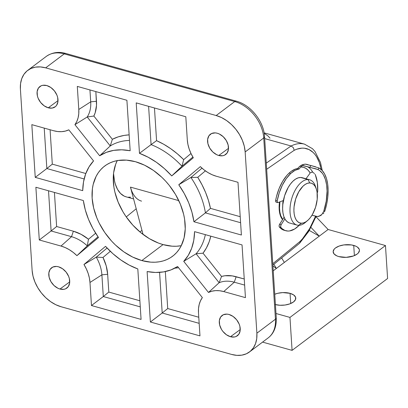 <?xml version="1.0" encoding="UTF-8"?>
<svg xmlns="http://www.w3.org/2000/svg" width="408" height="408" viewBox="0 0 408 408"><rect width="100%" height="100%" fill="white"/><g stroke="black" fill="none" stroke-linecap="round" stroke-linejoin="round"><path stroke-width="0.61" d="M304.817 144.233A56.447 29.233 105.6 0 0 291.108 145.988L293.306 147.609L294.214 150.297A52.683 27.285 -74.4 0 1 320.525 166.372M48.246 107.799A12.699 8.996 53 0 1 38.077 98.083A12.699 8.996 53 0 1 39.8 86.603A12.699 8.996 53 0 1 46.808 85.563L42.86 85.287L41.116 85.808L38.428 88.072L37.128 91.642L37.408 95.982L38.138 98.231L40.637 102.474L44.186 105.835L48.246 107.799L52.193 108.074L55.432 106.61L56.625 105.289L57.926 101.719L57.645 97.379L56.916 95.125L54.417 90.887L50.867 87.526L46.808 85.563A12.699 8.996 53 0 1 57.033 95.421A12.699 8.996 53 0 1 55.07 106.891A12.699 8.996 53 0 1 48.246 107.799L58.007 100.654L48.246 107.799M218.754 155.484A12.699 8.996 53 0 1 208.585 145.768A12.699 8.996 53 0 1 210.309 134.288A12.699 8.996 53 0 1 217.316 133.243L215.286 132.886L211.625 133.493L208.937 135.752L207.636 139.327L207.917 143.662L209.738 148.109L212.818 151.985L216.699 154.698L218.754 155.484L222.702 155.754L224.446 155.234L227.134 152.975L228.434 149.404L228.154 145.064L226.333 140.617L223.247 136.746L219.371 134.028L217.316 133.243A12.699 8.996 53 0 1 227.542 143.101A12.699 8.996 53 0 1 225.578 154.576A12.699 8.996 53 0 1 218.754 155.484L228.516 148.339L218.754 155.484M59.966 289.037A12.699 8.996 53 0 1 49.796 279.322A12.699 8.996 53 0 1 51.52 267.842A12.699 8.996 53 0 1 58.528 266.796L56.498 266.439L52.836 267.046L50.148 269.305L48.848 272.881L49.128 277.216L50.949 281.663L54.035 285.539L57.91 288.252L59.966 289.037L63.913 289.308L65.657 288.788L68.345 286.528L69.646 282.953L69.365 278.618L68.636 276.364L66.137 272.121L62.587 268.765L58.528 266.796A12.699 8.996 53 0 1 68.753 276.655A12.699 8.996 53 0 1 66.79 288.13A12.699 8.996 53 0 1 59.966 289.037L69.727 281.887L59.966 289.037M230.474 336.722A12.699 8.996 53 0 1 220.305 327.007A12.699 8.996 53 0 1 222.029 315.522A12.699 8.996 53 0 1 229.036 314.481L227.006 314.124L223.344 314.731L220.657 316.99L219.356 320.56L219.637 324.901L221.457 329.348L222.865 331.393L226.415 334.754L230.474 336.722L234.421 336.993L236.166 336.473L238.853 334.213L240.154 330.638L239.873 326.303L239.144 324.049L236.645 319.806L233.096 316.45L229.036 314.481A12.699 8.996 53 0 1 239.261 324.34A12.699 8.996 53 0 1 237.298 335.815A12.699 8.996 53 0 1 230.474 336.722L240.236 329.572L230.474 336.722M279.189 209.37A23.521 12.179 -74.4 0 1 279.495 202.001L279.189 209.37L279.704 213.195L280.709 216.49L282.571 219.642A23.521 12.179 -74.4 0 1 279.189 209.37M117.239 160.614A56.447 39.984 -127 0 0 163.062 244.596L141.836 260.569A56.447 39.984 53 0 1 96.512 217.066A56.447 39.984 53 0 1 104.698 166.036A56.447 39.984 53 0 1 135.446 161.711L126.434 160.125L117.892 160.497L113.898 161.42L110.15 162.817L106.666 164.684L103.499 166.994L100.664 169.733L98.201 172.864L96.12 176.373L93.213 184.35L92.407 188.741L92.137 198.135L93.656 208.029L96.9 218.04L99.134 222.972L104.723 232.443L111.608 241.097L115.464 245.014L123.797 251.828L132.702 257.081L141.836 260.569L150.848 262.155L155.198 262.216L159.39 261.783L163.379 260.865L167.132 259.462L170.61 257.601L173.782 255.286L176.613 252.552L179.081 249.416L181.157 245.912L184.069 237.935L185.232 228.929L184.605 219.239L183.626 214.251L180.382 204.24L175.532 194.494L169.264 185.385L165.668 181.183L161.818 177.266L153.484 170.452L144.58 165.199L135.446 161.711A56.447 39.984 53 0 1 180.769 205.214A56.447 39.984 53 0 1 172.579 256.244A56.447 39.984 53 0 1 141.836 260.569L163.062 244.596L172.074 246.182L176.424 246.243L181.264 245.698A56.447 39.984 -127 0 1 163.062 244.596L158.488 243.086L149.425 238.695L140.765 232.631L132.835 225.129L125.944 216.475L122.976 211.818L118.126 202.067L114.877 192.056L113.898 187.073L113.271 177.383L113.633 172.773L115.678 164.24L117.346 160.4M46.262 56.421A32.926 23.322 53 0 1 64.234 53.871L45.66 67.845L64.234 53.871L234.743 101.556L216.169 115.53L45.66 67.845A32.926 23.322 53 0 0 27.729 70.37A32.926 23.322 53 0 0 20.4 89.092L20.558 83.614L21.752 78.637L23.934 74.353L27.025 70.926L30.906 68.493L35.425 67.136L40.407 66.922L45.66 67.845L216.169 115.53L221.498 117.565L226.69 120.63L231.555 124.603L235.895 129.341L239.552 134.655L242.383 140.337L244.275 146.181L245.162 151.949L256.882 333.188L256.724 338.666L255.53 343.643L253.343 347.927L250.252 351.354L246.376 353.792L241.857 355.144L236.875 355.358L231.617 354.435L61.113 306.75L55.784 304.715L50.587 301.65L45.727 297.677L41.381 292.939L37.73 287.63L34.899 281.943L33.007 276.104L32.12 270.331L20.4 89.092L32.12 270.331A32.926 23.322 53 0 0 61.113 306.75L231.617 354.435A32.926 23.322 53 0 0 249.553 351.91L268.122 337.936A32.926 23.322 -127 0 0 275.451 319.214L256.882 333.188L245.162 151.949L263.731 137.975L275.451 319.214L256.882 333.188A32.926 23.322 53 0 1 249.553 351.91M183.727 261.355L208.478 292.449L211.905 291.195L215.648 290.618L219.626 290.746L223.747 291.567L245.448 297.636L242.041 244.912L194.57 231.637L193.774 240.292L191.663 248.258L188.287 255.337L183.727 261.355L196.09 253.766A69.309 49.093 -127 0 0 205.351 234.651A69.309 49.093 53 0 1 196.09 253.766L219.142 282.729L208.478 292.449A32.926 23.322 53 0 1 223.747 291.567L234.279 282.198L244.637 285.095L234.279 282.198A34.496 24.439 -127 0 0 219.142 282.729L208.478 292.449L183.727 261.355L196.09 253.766L203.026 253.19L221.539 276.445L224.951 275.752L232.305 275.895L244.244 278.99L236.145 276.726A38.933 27.576 -127 0 0 221.539 276.445L219.142 282.729L196.09 253.766L203.026 253.19A73.741 52.234 -127 0 0 210.809 236.176L209.1 241.964L206.438 247.896L203.026 253.19L221.539 276.445L219.142 282.729A34.496 24.439 53 0 1 234.279 282.198L236.145 276.726L234.279 282.198L223.747 291.567L245.448 297.636L242.041 244.912L194.57 231.637A67.738 47.981 53 0 1 183.727 261.355M105.534 246.356L83.966 264.496L86.338 268.882L88.153 273.411L89.377 277.975L89.979 282.469L91.474 305.536L141.076 319.408L137.812 268.949L129.208 265.103L120.829 259.967L112.873 253.669L105.534 246.356A67.738 47.981 53 0 0 137.812 268.949L141.076 319.408L91.474 305.536L103.301 296.529L140.265 306.867L103.301 296.529L91.474 305.536L89.979 282.469L101.893 274.839L103.301 296.529L108.814 292.077L139.868 300.762L108.814 292.077L103.301 296.529L101.893 274.839A34.496 24.439 -127 0 0 96.268 257.142L83.966 264.496A32.926 23.322 53 0 1 89.979 282.469L101.893 274.839L107.661 274.268L108.814 292.077L107.661 274.268A38.933 27.576 -127 0 0 102.995 257.458L106.213 265.878L107.661 274.268L101.893 274.839A34.496 24.439 53 0 0 96.268 257.142L83.966 264.496L105.534 246.356M93.554 160.925L68.804 129.831L65.377 131.085L61.633 131.662L57.65 131.534L53.535 130.718L31.829 124.649L35.241 177.373L82.712 190.648L83.507 181.988L85.619 174.022L88.995 166.949L93.554 160.925A67.738 47.981 53 0 0 82.712 190.648L35.241 177.373L46.843 168.535L84.135 178.964L46.843 168.535L35.241 177.373L31.829 124.649L53.535 130.718A32.926 23.322 53 0 0 68.804 129.831L93.554 160.925M171.743 175.924L193.31 157.784L190.944 153.398L189.128 148.869L187.899 144.304L187.298 139.811L185.808 116.749L136.206 102.877L139.47 153.331L148.073 157.182L156.453 162.313L164.404 168.611L171.743 175.924L181.963 166.24A69.278 49.072 -127 0 0 151.077 144.621L139.47 153.331A67.738 47.981 53 0 1 171.743 175.924L181.963 166.24L192.877 157.06L181.963 166.24L183.682 159.64L190.99 153.495L183.682 159.64A73.384 51.979 -127 0 0 156.57 140.663L163.71 144.259L170.671 148.66L177.358 153.811L183.682 159.64L181.963 166.24A69.278 49.072 53 0 0 151.077 144.621L139.47 153.331L136.206 102.877L185.808 116.749L187.298 139.811A32.926 23.322 53 0 0 193.31 157.784L171.743 175.924M74.924 124.68L99.679 155.774L106.325 152.368L113.74 150.368L121.752 149.818L130.167 150.731L126.903 100.276L77.301 86.404L78.795 109.466L78.759 113.781L78.091 117.815L76.806 121.477L74.924 124.68L87.205 116.984A34.496 24.439 -127 0 0 90.709 101.837L78.795 109.466A32.926 23.322 53 0 1 74.924 124.68L87.205 116.984L110.262 145.947L99.679 155.774A67.738 47.981 53 0 1 130.167 150.731L126.903 100.276L77.301 86.404L78.795 109.466L90.709 101.837L89.939 89.939L90.709 101.837A34.496 24.439 53 0 1 87.205 116.984L93.85 116.035L112.363 139.296L118.091 136.904L124.272 135.4L129.142 134.864A73.741 52.234 -127 0 0 112.363 139.296L110.262 145.947L99.679 155.774L74.924 124.68M76.939 255.663L98.507 237.522L92.983 228.684L88.551 219.422L85.318 209.962L83.349 200.532L35.878 187.257L39.29 239.981L60.991 246.049L65.153 247.544L69.263 249.681L73.221 252.409L76.939 255.663L87.281 245.856A34.496 24.439 -127 0 0 71.522 236.681L60.991 246.049A32.926 23.322 53 0 1 76.939 255.663L87.281 245.856L98.017 236.824L87.281 245.856L88.49 239.236L95.651 233.218L88.49 239.236A38.933 27.576 -127 0 0 73.384 231.209L81.095 234.33L88.49 239.236L87.281 245.856A34.496 24.439 53 0 0 71.522 236.681L60.991 246.049L39.29 239.981L51.112 230.974L71.522 236.681L51.112 230.974L39.29 239.981L35.878 187.257L83.349 200.532A67.738 47.981 53 0 0 98.507 237.522L76.939 255.663M202.353 297.6L177.602 266.506L170.957 269.912L163.537 271.912L155.53 272.462L147.115 271.55L150.374 322.009L199.976 335.881L198.487 312.814L198.518 308.499L199.191 304.465L200.476 300.803L202.353 297.6A32.926 23.322 53 0 0 198.487 312.814L199.976 335.881L150.374 322.009L162.2 313.002L199.165 323.34L162.2 313.002L150.374 322.009L147.115 271.55A67.738 47.981 53 0 0 176.016 267.49A67.738 47.981 53 0 0 177.602 266.506L202.353 297.6M200.343 166.617L178.77 184.758L184.294 193.601L188.726 202.858L191.964 212.318L193.928 221.748L241.398 235.023L237.992 182.299L216.291 176.231L212.124 174.736L208.019 172.599L204.056 169.871L200.343 166.617A32.926 23.322 53 0 0 216.291 176.231L237.992 182.299L241.398 235.023L193.928 221.748L205.418 212.884L240.603 222.722L205.418 212.884A69.278 49.072 -127 0 0 190.913 177.48L178.77 184.758A67.738 47.981 53 0 1 193.928 221.748L205.418 212.884L210.472 208.376L240.215 216.694L210.472 208.376A73.384 51.979 -127 0 0 197.742 177.307L202.047 184.829L205.637 192.586L208.457 200.471L210.472 208.376L205.418 212.884A69.278 49.072 53 0 0 190.913 177.48L178.77 184.758L200.343 166.617M126.251 216.913L136.216 208.774L126.251 216.913M321.244 169.57L319.306 162.46L316.598 156.789L314.95 154.443L313.135 152.444L309.029 149.558L304.414 148.216L301.956 148.14L296.835 149.185L294.214 150.297L266.664 169.274L294.214 150.297L293.306 147.609L291.108 145.988L266.266 163.103L291.108 145.988L264.68 138.598L291.108 145.988A56.447 29.233 -74.4 0 1 304.557 144.162L312.421 148.655L314.966 151.45L320.469 162.445L322.274 170.595M264.155 133.217L268.061 136.042L270.02 138.179M315.583 216.184L309.611 228.653L302.619 238.644L300.104 241.398L272.774 263.721L300.104 241.398L300.033 242.531L299.498 243.357L300.033 242.531L300.104 241.398A52.683 27.285 -74.4 0 0 315.583 216.184M216.169 115.53A32.926 23.322 53 0 1 245.162 151.949L263.731 137.975A32.926 23.322 -127 0 0 234.743 101.556L216.169 115.53M236.298 101.153A4.702 2.438 105.6 0 0 234.743 101.556L64.234 53.871A32.926 23.322 -127 0 0 46.298 56.396C52.188 52.382 58.675 51.408 65.764 53.458A4.702 2.438 105.6 0 0 64.234 53.871A4.702 2.438 -74.4 0 1 65.79 53.468M148.604 106.34L151.077 144.621L148.604 106.34M154.459 107.977L156.57 140.663L151.077 144.621L156.57 140.663L154.459 107.977M129.499 140.418A69.309 49.093 -127 0 0 110.262 145.947A69.309 49.093 53 0 1 129.499 140.418M95.849 91.591L96.507 105.3L95.186 112.736L93.85 116.035L112.363 139.296L110.262 145.947L87.205 116.984L93.85 116.035A38.933 27.576 -127 0 0 96.477 101.271L90.709 101.837L96.477 101.271L95.849 91.591M44.227 128.112L46.843 168.535L52.306 164.144L85.808 173.512L52.306 164.144L46.843 168.535L44.227 128.112M50.082 129.749L52.306 164.144L50.082 129.749M48.516 190.791L51.112 230.974L48.516 190.791M56.63 226.522L73.384 231.209L71.522 236.681L73.384 231.209L56.63 226.522L51.112 230.974L56.63 226.522L54.427 192.443L56.63 226.522M107.09 248.039L96.268 257.142L107.09 248.039M110.318 251.303L102.995 257.458L96.268 257.142L102.995 257.458L110.318 251.303M159.574 272.371L162.2 313.002L159.574 272.371M178.551 267.704L174.792 268.168A73.741 52.234 -127 0 0 178.551 267.704M165.327 271.575L167.719 308.55L198.773 317.235L167.719 308.55L162.2 313.002L167.719 308.55L165.327 271.575M201.996 168.157L190.913 177.48L201.996 168.157M205.392 170.87L197.742 177.307L190.913 177.48L197.742 177.307L205.392 170.87M276.272 317.806A4.702 2.254 176.3 0 1 275.451 319.214A32.926 23.322 53 0 1 268.163 337.906M236.273 101.143C250.711 104.907 263.828 121.416 264.552 136.588A4.702 2.254 176.3 0 1 263.731 137.975A32.926 23.322 53 0 0 234.743 101.556A4.702 2.438 -74.4 0 1 236.273 101.143L65.764 53.458M264.547 136.568A4.702 2.254 -3.7 0 1 263.731 137.975L275.451 319.214A4.702 2.254 -3.7 0 0 276.272 317.827C276.588 326.844 273.875 333.545 268.122 337.936M316.124 216.337L308.774 231.341L299.61 243.255L272.86 265.108M309.641 179.77L302.277 177.715A23.521 12.179 105.6 0 0 300.64 177.475L308.004 179.535A23.521 12.179 -74.4 0 1 309.641 179.77A23.521 12.179 -74.4 0 1 315.858 187.762A23.521 12.179 105.6 0 0 315.45 186.38A23.521 12.179 105.6 0 0 308.004 179.535L309.764 182.932A20.696 10.72 -74.4 0 1 316.317 188.955A20.696 10.72 -74.4 0 1 307.443 220.682A20.696 10.72 -74.4 0 1 301.502 223.212L298.61 225.308A23.521 12.179 105.6 0 0 305.368 222.436L307.443 220.682M306.434 221.468A23.521 12.179 -74.4 0 1 298.61 225.308A23.521 12.179 -74.4 0 1 296.973 225.073A23.521 12.179 -74.4 0 1 291.174 200.68A23.521 12.179 -74.4 0 1 308.004 179.535L300.64 177.475L302.323 177.725M282.703 219.438A23.521 12.179 -74.4 0 1 279.924 201.838L279.521 208.07L279.863 212.048L280.699 215.541L282.703 219.438M282.719 206.014L283.127 200.619A17.875 9.256 105.6 0 0 282.713 205.556M288.905 222.773L286.829 221.432L285.105 219.285L283.8 216.408L282.958 212.915L282.622 208.937L282.79 204.632L284.621 195.702L288.175 187.486L290.44 184.039L292.913 181.223L295.509 179.143L298.115 177.878L300.64 177.475A23.521 12.179 105.6 0 0 283.81 198.619A23.521 12.179 105.6 0 0 289.609 223.013L296.973 225.073M309.764 182.932L307.54 183.284L305.245 184.401L302.965 186.232L298.799 191.74L295.667 198.971L294.056 206.831L293.908 210.62L294.209 214.118L294.948 217.189L296.096 219.723L297.611 221.61L299.436 222.794L301.502 223.212L303.72 222.86L306.015 221.748L308.295 219.917L310.473 217.439L312.467 214.404L315.593 207.172L317.21 199.313L317.057 192.03L316.317 188.955L315.17 186.425L313.65 184.533L311.824 183.355L309.764 182.932L308.004 179.535A23.521 12.179 105.6 0 0 290.827 202.225A23.521 12.179 105.6 0 0 298.61 225.308L301.502 223.212A20.696 10.72 -74.4 0 1 294.653 202.898A20.696 10.72 -74.4 0 1 309.764 182.932M277.705 202.572L276.155 202.139A1.882 0.974 105.6 0 1 275.65 200.379L277.2 200.812L277.307 202.205L278.072 202.546A1.882 0.974 -74.4 0 1 277.705 202.572A1.882 0.974 -74.4 0 1 277.2 200.812L279.266 192.76L282.351 185.196L286.253 178.627L290.705 173.497L289.155 173.063A31.987 16.565 105.6 0 1 297.702 168.468L298.442 167.55L297.702 168.468L299.253 168.902L294.994 170.365L290.705 173.497A31.987 16.565 -74.4 0 1 299.253 168.902L301.186 166.393L302.705 165.587L309.733 167.326L303.134 165.541L301.879 165.898L300.655 166.979A33.869 17.539 105.6 0 1 310.187 173.007L306 178.755L310.187 173.007L308.264 170.345L306 168.422L303.44 167.29L300.655 166.979L299.253 168.902L297.702 168.468L295.591 168.983L291.286 171.299L289.155 173.063L286.875 175.425L282.668 181.32L279.143 188.45L276.542 196.325L275.65 200.379L277.2 200.812A31.987 16.565 -74.4 0 1 290.705 173.497L289.155 173.063A31.987 16.565 105.6 0 0 275.65 200.379L275.655 201.491L276.083 202.113M278.072 202.546L283.397 200.517L278.072 202.546M315.817 168.8L309.733 167.326L310.998 165.587L312.079 165.877L305.159 164.123L301.374 165.184L298.442 167.55L300.278 165.883L302.588 164.623L305.159 164.123L306.352 164.286A37.633 19.492 -74.4 0 1 307.632 164.557A37.633 19.492 105.6 0 0 306.352 164.286L310.998 165.587L309.733 167.326L317.909 169.519A35.751 18.513 -74.4 0 1 323.743 211.298L321.841 214.455L318.806 216.398L316.593 216.47L312.008 215.184L317.669 216.592L321.254 215.235M312.87 172.4A35.751 18.513 105.6 0 0 307.494 166.704A35.751 18.513 -74.4 0 1 312.87 172.4L313.696 172.931L312.87 172.4M314.42 173.538L313.696 172.931L314.42 173.538M315.364 174.843L314.991 174.185L315.364 174.843A35.751 18.513 105.6 0 1 317.694 191.505L317.332 182.427L315.364 174.843M317.536 192.398L317.694 191.505L317.536 192.398M285.779 230.734A31.987 16.565 -74.4 0 0 299.176 225.292L294.693 228.975L289.588 230.948L287.951 231.056L284.871 230.423L282.127 228.699L280.918 227.445L279.368 227.011A1.882 0.974 105.6 0 1 279.613 224.242L281.163 224.675L280.658 226.19L280.918 227.445A1.882 0.974 -74.4 0 1 281.163 224.675L284.881 218.892L281.163 224.675L279.613 224.242L284.111 217.25L279.429 224.579L279.098 226.144L279.368 227.011A31.987 16.565 105.6 0 0 284.228 230.301L285.779 230.734A31.987 16.565 -74.4 0 1 280.918 227.445L279.368 227.011L280.582 228.266L284.249 230.306M323.141 213.777L323.906 212.828L323.141 213.777M324.523 211.783L324.972 210.65L324.523 211.783M315.455 168.703L317.909 169.519L319.015 167.999L312.079 165.877L319.015 167.999A37.633 19.492 -74.4 0 1 324.972 210.65L326.747 203.781L327.808 196.901L328.124 190.245L327.68 184.064L326.492 178.566L324.605 173.956L322.08 170.391L319.015 167.999L317.909 169.519L319.515 170.457L322.351 173.273L323.549 175.124L325.451 179.617L326.635 185.028L327.058 191.143L326.237 201.124L323.743 211.298L324.972 210.65L323.743 211.298L321.841 214.455L319.908 215.939M315.562 166.775L305.811 164.174M311.38 172.201L312.145 172.156L310.697 172.518L311.38 172.201M303.134 165.541L303.532 165.592M353.726 245.427A13.173 6.319 176.3 0 1 359.443 250.165A13.173 6.319 176.3 0 1 352.614 256.255A13.173 6.319 176.3 0 1 338.87 256.606L346.152 257.351L353.481 255.959L357.148 254.051L358.392 252.904L359.448 250.436L359.224 249.206L357.316 247.013L355.705 246.126L351.466 244.943L343.878 244.917L339.119 246.075L335.447 247.982L334.208 249.13L333.152 251.598L334.096 253.98L336.896 255.908L338.87 256.606A13.173 6.319 176.3 0 1 333.158 251.864A13.173 6.319 176.3 0 1 339.986 245.779A13.173 6.319 176.3 0 1 353.726 245.427L354.389 255.602L353.726 245.427M275.196 304.521L279.913 305.255L285.044 305.031L289.808 303.873L293.474 301.966L295.494 299.594L295.55 297.126L293.643 294.928L290.052 293.342L290.71 303.516L290.052 293.342A13.173 6.319 176.3 0 1 295.769 298.08A13.173 6.319 176.3 0 1 289.053 304.133A13.173 6.319 176.3 0 1 275.415 304.582M141.55 201.144A42.335 21.925 -74.4 0 1 130.448 187.114L178.786 200.634L130.448 187.114L131.371 190.036M126.179 196.845L124.154 196.095L120.513 193.448L117.519 189.363L115.296 183.993L114.5 180.892L113.541 173.522A42.335 21.925 105.6 0 0 126.047 196.809L133.595 198.92M139.919 231.928L141.969 230.382L139.919 231.928M328.119 229.5L385.468 245.54L289.96 317.414L275.992 313.507L289.96 317.414L292.087 350.365L262.574 342.113L292.087 350.365L289.96 317.414L385.468 245.54L387.6 278.491L292.087 350.365L387.6 278.491L385.468 245.54L328.119 229.5L319.275 236.156L328.119 229.5L315.97 216.73L328.119 229.5M273.233 270.805L319.275 236.156L311.008 227.465L319.275 236.156L309.32 230.438L319.275 236.156L284.345 262.441L281.622 257.953L284.345 262.441L276.379 268.433L272.916 265.965L276.379 268.433L273.865 264.287L276.379 268.433L273.233 270.805M290.052 293.342L282.775 292.597L277.731 293.301L274.747 294.26A13.173 6.319 176.3 0 1 290.052 293.342M143.045 234.421L130.448 187.114L143.045 234.421M130.524 197.166L128.306 197.202M264.088 132.845L304.557 144.162M27.729 70.37L46.298 56.396M176.108 267.439L177.633 266.546M264.552 136.588L276.272 317.827M315.45 186.38L316.317 188.955"/></g></svg>
